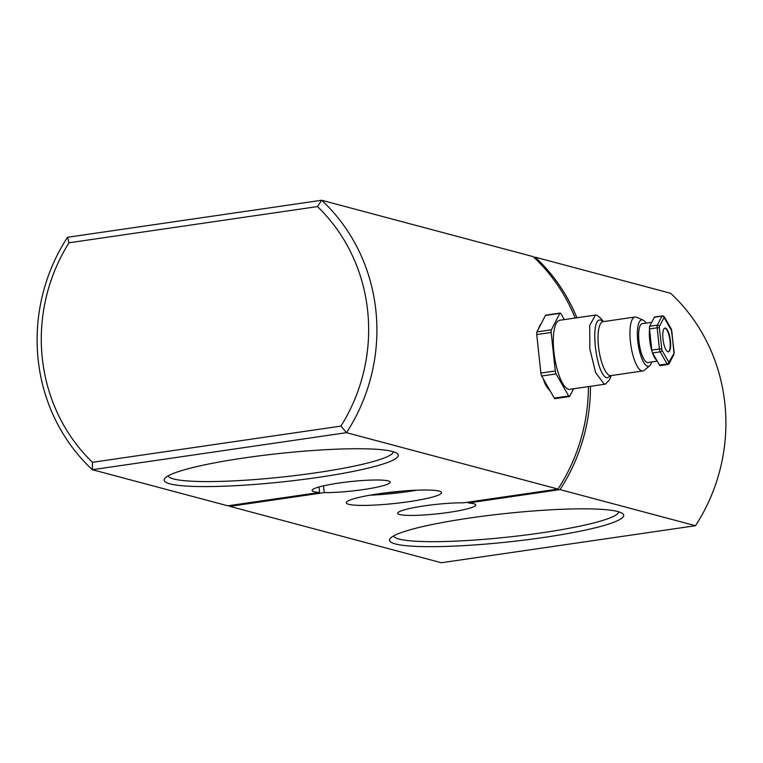 <?xml version="1.0" encoding="UTF-8"?>
<svg xmlns="http://www.w3.org/2000/svg" width="763" height="763" viewBox="0 0 763 763"><rect width="100%" height="100%" fill="white"/><g stroke="black" fill="none" stroke-linecap="round" stroke-linejoin="round"><path stroke-width="1.14" d="M379.001 493.737A47.907 5.808 -6.1 0 1 441.548 492.621A47.907 5.808 -6.1 0 1 408.834 501.692A47.907 5.808 -6.1 0 1 346.288 502.807A47.907 5.808 -6.1 0 1 379.001 493.737M168.118 475.854A113.382 13.744 173.9 0 0 173.668 478.964A113.382 13.744 173.9 0 0 297.513 475.273A113.382 13.744 173.9 0 0 393.479 451.772M393.536 535.95A113.382 13.744 173.9 0 0 399.087 539.06A113.382 13.744 173.9 0 0 522.932 535.359A113.382 13.744 173.9 0 0 618.898 511.859M395.434 543.962A117.74 14.278 -6.1 0 1 390.246 538.44A117.74 14.278 -6.1 0 1 494.414 514.767A117.74 14.278 -6.1 0 1 617.83 511.553A117.74 14.278 -6.1 0 1 622.646 513.604A117.74 14.278 -6.1 0 1 532.975 538.974A117.74 14.278 -6.1 0 1 395.434 543.962M170.015 483.866A117.74 14.278 -6.1 0 1 164.827 478.353A117.74 14.278 -6.1 0 1 268.996 454.672A117.74 14.278 -6.1 0 1 392.411 451.467A117.74 14.278 -6.1 0 1 397.227 453.518A117.74 14.278 -6.1 0 1 307.556 478.878A117.74 14.278 -6.1 0 1 170.015 483.866M340.937 426.097A172.257 163.063 -75.1 0 0 317.475 206.582L69.004 242.787A172.257 163.063 -75.1 0 0 92.457 462.302L340.937 426.097A1468.67 1109.011 12.8 0 1 346.497 432.678L92.352 469.712A178.8 169.252 104.9 0 1 67.516 237.283L321.662 200.259A178.8 169.252 104.9 0 1 346.497 432.678L557.991 489.064L463.599 502.817A39.247 4.759 173.9 0 0 421.081 506.374A39.247 4.759 173.9 0 0 397.666 513.289A39.247 4.759 173.9 0 0 399.631 514.52A39.247 4.759 173.9 0 0 443.131 513.156A39.247 4.759 173.9 0 0 475.721 504.944A39.247 4.759 173.9 0 0 473.756 503.714A39.247 4.759 173.9 0 0 468.253 502.979L560.032 489.608L695.484 525.717L441.338 562.741L229.844 506.365L324.246 492.612A39.247 4.759 173.9 0 0 366.765 489.054A39.247 4.759 173.9 0 0 390.17 482.14A39.247 4.759 173.9 0 0 388.214 480.909A39.247 4.759 173.9 0 0 344.704 482.264A39.247 4.759 173.9 0 0 312.115 490.485A39.247 4.759 173.9 0 0 314.079 491.715A39.247 4.759 173.9 0 0 319.583 492.45L319.001 486.975M468.253 502.979L468.167 502.149M533.928 257.36L535.197 257.179L670.648 293.288A178.8 169.252 -75.1 0 1 695.484 525.717M317.475 206.582A1468.556 857.116 158.7 0 0 321.662 200.259L533.156 256.635A178.8 169.252 104.9 0 1 575.197 318.018M319.583 492.45L227.803 505.821L92.352 469.712A1468.556 1108.925 12.8 0 1 92.457 462.302M323.522 485.84L324.246 492.612M538.42 329.072L538.812 327.976M544.687 382.931L543.37 378.963M588.407 386.603A178.8 169.252 104.9 0 1 557.991 489.064M229.072 505.64A178.8 169.252 -75.1 0 0 229.844 506.365M560.032 489.608A178.8 169.252 -75.1 0 0 590.448 386.307M576.914 317.77A178.8 169.252 -75.1 0 0 535.197 257.179M69.004 242.787A1468.67 857.183 158.7 0 1 67.516 237.283M660.281 365.611A3.271 0.973 -98.3 0 1 660.167 365.658A3.271 0.973 -98.3 0 1 660.033 365.649A3.271 0.973 -98.3 0 1 659.48 365.076L667.1 363.97A1.745 1.326 -29.7 0 0 668.865 362.311L673.977 353.412L671.822 331.047L664.068 317.456A1.745 1.536 -152.8 0 0 661.988 316.13A3.271 0.973 -98.3 0 1 662.322 315.825A3.271 0.973 -98.3 0 1 662.456 315.834M651.774 322.291L642.246 323.674A19.628 5.856 81.7 0 0 639.117 342.701A19.628 5.856 81.7 0 0 647.148 362.463A19.628 5.856 81.7 0 0 647.911 362.511L657.248 361.157M646.061 323.121A23.481 7.01 81.7 0 0 642.999 320.059A23.481 7.01 81.7 0 0 642.599 319.926A23.481 7.01 81.7 0 0 637.773 341.147A23.481 7.01 81.7 0 0 647.558 366.269A23.481 7.01 81.7 0 0 649.666 365.763A23.481 7.01 81.7 0 0 651.716 361.958M649.666 365.763L644.22 370.313A27.258 8.135 -98.3 0 1 642.827 370.961A27.258 8.135 -98.3 0 1 641.778 370.894A27.258 8.135 -98.3 0 1 630.62 343.445A27.258 8.135 -98.3 0 1 634.969 317.026A27.258 8.135 -98.3 0 1 636.027 317.093A27.258 8.135 -98.3 0 1 636.495 317.255L642.999 320.059M603.323 321.652L601.101 320.279C589.198 315.377 595.731 376.493 607.253 377.838L611.173 375.577M611.268 375.568L609.608 379.64L605.469 384.123L604.115 384.037L595.684 372.726L589.828 348.901L589.713 325.448L595.407 315.081L596.761 315.167L600.595 318.114L603.399 321.624M605.469 384.123L569.799 389.321A34.888 10.415 -98.3 0 1 568.454 389.225A34.888 10.415 -98.3 0 1 554.167 354.099A34.888 10.415 -98.3 0 1 559.737 320.269L595.407 315.081M564.286 319.611L560.862 313.622A3.271 0.973 81.7 0 0 560.309 313.049A3.271 0.973 81.7 0 0 560.185 313.04A3.271 0.973 81.7 0 0 559.842 313.345L551.382 329.797A3.271 0.973 81.7 0 0 551.172 332.458L555.283 370.98A3.271 0.973 81.7 0 0 556.093 373.908L568.673 395.978A3.271 0.973 81.7 0 0 569.236 396.541A3.271 0.973 81.7 0 0 569.36 396.55A3.271 0.973 81.7 0 0 569.694 396.245L573.538 388.777M555.063 398.61A3.271 0.973 -98.3 0 1 554.939 398.648A3.271 0.973 -98.3 0 1 554.815 398.639A3.271 0.973 -98.3 0 1 554.262 398.076L568.673 395.978M665.441 328.109A11.989 3.577 81.7 0 0 664.974 328.08A11.989 3.577 81.7 0 0 663.057 339.707A11.989 3.577 81.7 0 0 667.968 351.781A11.989 3.577 81.7 0 0 668.426 351.81A11.989 3.577 81.7 0 0 670.343 340.184A11.989 3.577 81.7 0 0 665.441 328.109M664.773 328.128A11.989 3.577 -98.3 0 1 665.021 328.166A11.989 3.577 -98.3 0 1 669.895 339.897A11.989 3.577 -98.3 0 1 668.226 351.819M549.98 390.561A34.888 10.415 -98.3 0 1 544.057 381.548M538.516 328.891A34.888 10.415 -98.3 0 1 541.091 323.884M559.842 313.345L545.431 315.443A3.271 0.973 -98.3 0 1 545.764 315.138A3.271 0.973 -98.3 0 1 545.898 315.148M664.068 317.456L659.423 326.478A1.745 1.536 -152.8 0 0 657.344 325.152L661.988 316.13L654.368 317.236A3.271 0.973 -98.3 0 1 654.702 316.931A3.271 0.973 -98.3 0 1 654.835 316.941M556.093 373.908L541.682 376.006L554.262 398.076M541.682 376.006A3.271 0.973 -98.3 0 1 540.872 373.078L555.283 370.98M551.172 332.458L536.751 334.556L540.872 373.078M536.751 334.556A3.271 0.973 -98.3 0 1 536.961 331.905L551.382 329.797M545.431 315.443L536.961 331.905M654.368 317.236L649.723 326.268L657.344 325.152A3.271 0.973 -98.3 0 0 657.134 327.813L659.327 327.718L661.96 350.207L668.865 362.311M667.949 364.466A3.271 0.973 -98.3 0 1 667.787 364.542A3.271 0.973 -98.3 0 1 667.654 364.533A3.271 0.973 -98.3 0 1 667.1 363.97L660.205 351.867L652.584 352.973L659.48 365.076M652.584 352.973A3.271 0.973 -98.3 0 1 651.774 350.045L661.588 348.844M661.96 350.207A1.745 1.326 -29.7 0 1 660.205 351.867A3.271 0.973 -98.3 0 1 659.394 348.939L657.134 327.813L649.513 328.92L651.774 350.045M649.513 328.92A3.271 0.973 -98.3 0 1 649.723 326.268M369.96 495.187A47.907 5.808 173.9 0 0 407.766 491.63A47.907 5.808 173.9 0 0 416.808 490.18M402.702 491.048A47.401 5.751 -6.1 0 1 383.923 493.051M668.522 364.123A1.745 1.536 -152.8 0 0 669.332 362.435M664.544 317.58A1.745 1.326 -29.7 0 0 664.029 316.569M602.923 321.681L603.056 321.671A27.258 8.135 81.7 0 0 598.697 348.1A27.258 8.135 81.7 0 0 609.856 375.549A27.258 8.135 81.7 0 0 610.915 375.615L642.827 370.961M656.781 360.336A19.628 5.856 -98.3 0 1 652.365 352.535M652.041 351.543A19.628 5.856 -98.3 0 1 649.561 329.358M659.423 326.478L659.327 327.718M671.44 329.683A1.745 1.326 -29.7 0 0 671.306 329.053L664.411 316.96L663.085 315.872L654.702 316.931M660.167 365.658L667.787 364.542L669.237 363.474L673.882 354.452A1.745 1.536 -152.8 0 0 673.977 353.412M554.939 398.648L569.36 396.55M545.764 315.138L560.185 313.04M603.056 321.671L634.969 317.026M673.882 354.452L674.168 352.229L671.306 329.053"/></g></svg>
